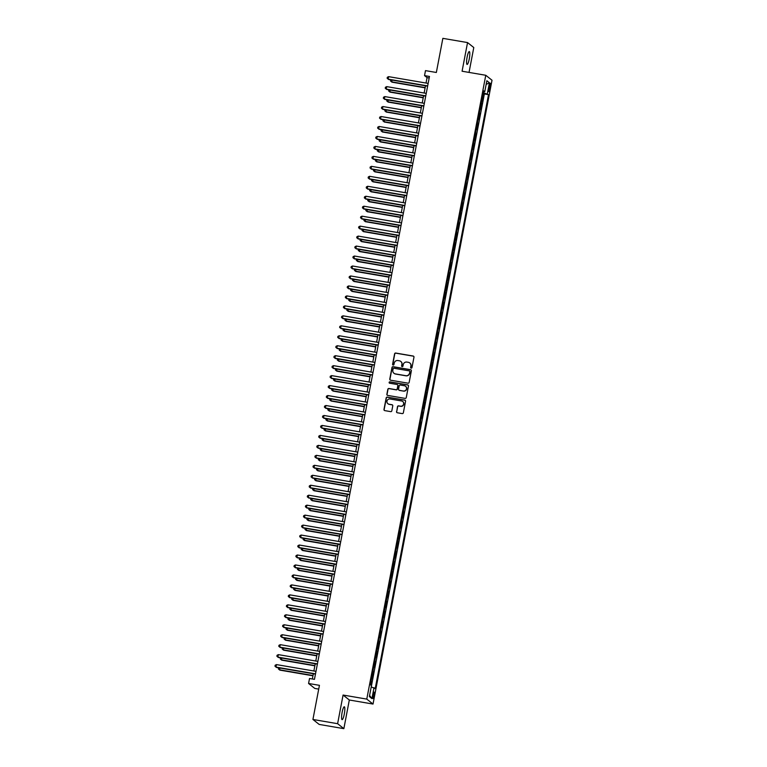 <?xml version="1.0" encoding="UTF-8"?>
<svg xmlns="http://www.w3.org/2000/svg" width="767" height="767" viewBox="0 0 767 767"><rect width="100%" height="100%" fill="white"/><g stroke="black" fill="none" stroke-linecap="round" stroke-linejoin="round"><path stroke-width="1.15" d="M411.179 368.141A0.7 0.681 -51.5 0 0 411.984 367.575L413.969 357.182A0.997 0.978 -51.5 0 0 413.183 356.032L395.743 353.05A0.997 0.978 -51.5 0 0 394.583 353.865L392.599 364.258A0.7 0.681 -51.5 0 0 393.145 365.054A0.7 0.681 -51.5 0 0 393.96 364.488L394.219 363.146A3.202 3.126 -51.5 0 1 397.91 360.538L399.367 360.787A3.202 3.126 -51.5 0 1 401.87 364.45L401.611 365.801A0.7 0.681 -51.5 0 0 402.167 366.597A0.7 0.681 -51.5 0 0 402.972 366.032L403.231 364.68A3.202 3.126 -51.5 0 1 406.922 362.082L408.38 362.331A3.202 3.126 -51.5 0 1 410.882 365.993L410.633 367.335A0.7 0.681 -51.5 0 0 411.179 368.141M344.287 714.077A6.529 1.218 99.7 0 0 344.306 706.781A6.529 1.218 99.7 0 0 342.12 712.361A6.529 1.218 99.7 0 0 342.101 719.647A6.529 1.218 99.7 0 0 344.287 714.077M469.27 58.867A6.529 1.218 99.7 0 0 469.289 51.571A6.529 1.218 99.7 0 0 467.113 57.151A6.529 1.218 99.7 0 0 467.093 64.438A6.529 1.218 99.7 0 0 469.27 58.867M374.114 695.746A3.26 0.604 99.7 0 0 374.123 692.102A3.26 0.604 99.7 0 0 373.04 694.892A3.26 0.604 99.7 0 0 373.03 698.536A3.26 0.604 99.7 0 0 374.114 695.746M396.529 411.62A0.997 0.978 -51.5 0 0 397.306 412.761L402.205 413.595A0.997 0.978 -51.5 0 0 403.356 412.79L405.561 401.246A0.997 0.978 -51.5 0 0 404.775 400.096L387.335 397.114A0.997 0.978 -51.5 0 0 386.175 397.929L383.979 409.473A0.997 0.978 -51.5 0 0 384.756 410.613L390.671 411.63A0.997 0.978 -51.5 0 0 391.822 410.815L392.771 405.877A0.997 0.978 -51.5 0 0 391.985 404.727L389.051 404.228A2.675 2.617 -51.5 0 1 387.162 400.547A2.675 2.617 -51.5 0 1 390.048 398.993L401.534 400.959A2.675 2.617 -51.5 0 1 403.432 404.64A2.675 2.617 -51.5 0 1 400.537 406.194L398.629 405.868A0.997 0.978 -51.5 0 0 397.469 406.673L396.692 411.754A0.997 0.978 -51.5 0 0 396.961 412.627M469.04 72.414L473.785 47.535L467.544 42.578L442.856 38.35L436.346 72.481L425.484 70.622L424.534 75.607L429.472 76.451L314.46 679.341L309.523 678.498L308.574 683.483L314.815 688.44L318.717 689.102M337.614 723.693L343.856 728.65L349.321 700.003L343.079 695.046L337.614 723.693L312.926 719.465L319.436 685.334L308.574 683.483M343.079 695.046L366.779 699.101L485.77 75.281L492.021 80.238L373.021 704.058L366.779 699.101M467.544 42.578L462.079 71.226L485.77 75.281M408.006 383.174A0.997 0.978 -51.5 0 0 409.166 382.369L411.361 370.825A0.997 0.978 -51.5 0 0 410.585 369.684L393.135 366.693A0.997 0.978 -51.5 0 0 391.985 367.508L389.78 379.051A0.997 0.978 -51.5 0 0 390.566 380.192L408.006 383.174M408.466 386.031L406.261 397.574A0.997 0.978 -51.5 0 1 405.11 398.389L387.661 395.408A0.997 0.978 -51.5 0 1 386.875 394.257L387.824 389.32A0.997 0.978 -51.5 0 1 388.974 388.505L396.05 389.722A0.997 0.978 -51.5 0 0 397.21 388.907L397.833 385.628A0.997 0.978 -51.5 0 0 397.047 384.488L389.684 383.222A0.7 0.681 -51.5 0 1 389.185 382.263A0.7 0.681 -51.5 0 1 389.943 381.851L407.68 384.89A0.997 0.978 -51.5 0 1 408.466 386.031M343.856 728.65L319.168 724.422L312.926 719.465M370.931 685.18L371.64 681.451L370.921 681.326M370.998 680.943L373.539 671.48L372.82 671.355M373.539 671.48L372.925 670.991L373.654 666.983L374.296 667.491L375.437 661.518L374.727 661.394M374.795 661.01L375.59 657.041L376.204 657.53L377.345 651.547L376.626 651.432M376.702 651.039L379.243 641.586L378.524 641.461M378.601 641.078L379.358 637.089L380.001 637.598L381.141 631.624L380.432 631.5M380.499 631.116L381.285 627.147L381.908 627.636L383.049 621.654L382.33 621.529M382.397 621.145L383.193 617.186L383.807 617.675L384.948 611.692L384.229 611.567M384.948 611.692L384.334 611.203L385.092 607.215L385.705 607.704L386.846 601.731L386.127 601.606M386.204 601.213L386.99 597.253L387.603 597.742L388.744 591.76L388.035 591.635M388.102 591.252L388.869 587.263L389.511 587.771L390.652 581.798L389.933 581.674M390.652 581.798L390.029 581.309L390.767 577.302L391.41 577.81L392.551 571.827L391.832 571.712M391.908 571.319L394.449 561.866L393.73 561.741M393.807 561.358L394.564 557.369L395.206 557.877L396.347 551.904L395.638 551.78M395.705 551.387L396.501 547.427L397.114 547.916L398.255 541.933L397.536 541.809M397.613 541.425L400.153 531.972L399.434 531.847M399.511 531.464L400.297 527.495L400.911 527.984L402.052 522.001L401.342 521.886M402.052 522.001L401.438 521.512L402.176 517.514L402.819 518.022L403.96 512.04L403.241 511.915M403.308 511.531L404.104 507.562L404.717 508.051L405.858 502.078L405.139 501.954M405.216 501.57L407.756 492.107L407.037 491.983M407.756 492.107L407.143 491.618L407.9 487.63L408.514 488.119L409.655 482.146L408.945 482.021M409.012 481.638L409.799 477.668L410.422 478.157L411.563 472.175L410.844 472.06M410.92 471.667L413.461 462.213L412.742 462.089M412.819 461.705L415.359 452.252L414.64 452.127M414.717 451.744L415.503 447.775L416.117 448.264L417.258 442.281L416.548 442.156M417.258 442.281L416.644 441.792L419.166 432.32L418.446 432.195M419.166 432.32L418.542 431.831L421.064 422.349L420.345 422.233M420.421 421.84L421.208 417.881L421.821 418.37L422.962 412.387L422.253 412.262M422.962 412.387L422.349 411.898L423.087 407.891L423.729 408.399L424.87 402.426L424.151 402.301M424.228 401.918L426.768 392.455L426.049 392.34M426.126 391.947L428.667 382.493L427.948 382.369M428.024 381.985L428.811 378.016L429.424 378.505L430.565 372.532L429.856 372.407M429.923 372.014L430.709 368.055L431.332 368.543L432.473 362.561L431.754 362.436M431.831 362.053L434.371 352.599L433.652 352.475M434.371 352.599L433.758 352.111L434.486 348.103L435.129 348.611L436.27 342.628L435.551 342.513M435.627 342.12L436.413 338.161L437.037 338.65L438.168 332.667L437.458 332.542M437.526 332.159L438.321 328.19L438.935 328.679L440.076 322.706L439.357 322.581M439.433 322.198L441.974 312.735L441.255 312.61M441.332 312.227L442.118 308.257L442.732 308.746L443.872 302.773L443.163 302.649M443.23 302.265L444.016 298.296L444.639 298.785L445.78 292.802L445.061 292.687M445.138 292.294L447.679 282.841L446.96 282.716M447.036 282.333L449.577 272.879L448.858 272.755M448.935 272.371L449.692 268.383L450.334 268.891L451.475 262.908L450.766 262.784M451.475 262.908L450.862 262.419L451.6 258.412L452.242 258.92L453.383 252.947L452.664 252.822M452.741 252.439L455.282 242.976L454.563 242.861M454.639 242.468L457.18 233.015L456.461 232.89M456.538 232.506L457.324 228.537L457.947 229.026L459.078 223.053L458.369 222.929M458.436 222.545L459.232 218.576L459.845 219.065L460.986 213.082L460.267 212.967M460.344 212.574L462.885 203.121L462.165 202.996M462.885 203.121L462.271 202.632L463.028 198.643L463.642 199.132L464.783 193.159L464.073 193.035M464.14 192.642L464.927 188.682L465.55 189.171L466.691 183.188L465.972 183.064M466.691 183.188L466.068 182.699L466.806 178.692L467.448 179.2L468.589 173.227L467.87 173.102M468.589 173.227L467.975 172.738L468.733 168.75L469.346 169.239L470.487 163.256L469.768 163.141M469.845 162.748L470.631 158.788L471.245 159.277L472.386 153.295L471.676 153.17M471.743 152.786L472.51 148.798L473.153 149.306L474.294 143.333L473.575 143.208M473.651 142.815L476.192 133.362L475.473 133.237M475.55 132.854L476.336 128.885L476.949 129.374L478.09 123.401L477.381 123.276M478.09 123.401L477.477 122.912L478.234 118.923L478.857 119.412L479.998 113.43L479.279 113.315M479.346 112.922L480.142 108.962L480.756 109.451L481.897 103.468L481.254 102.96M481.177 103.344L481.897 103.468M489.221 85.933L488.8 88.128A3.164 0.585 99.7 0 0 488.79 91.656A3.164 0.585 99.7 0 0 489.845 88.953L490.266 86.767A3.164 0.585 99.7 0 0 490.276 83.229A3.164 0.585 99.7 0 0 489.221 85.933M481.283 102.979L483.795 93.507L484.361 93.948L371.247 686.916L375.207 688.584L488.512 94.657L483.22 92.644M374.028 687.644L371.937 698.612L369.378 696.57L371.468 685.612L370.288 684.672L483.584 90.746L484.763 91.685L486.853 80.727L489.413 82.759L487.323 93.727M479.375 112.941L479.998 113.43M475.578 132.873L476.192 133.362M473.67 142.844L474.294 143.333M471.772 152.806L472.386 153.295M469.874 162.767L470.487 163.256M464.169 192.67L464.783 193.159M460.373 212.593L460.986 213.082M458.465 222.564L459.078 223.053M456.566 232.526L457.18 233.015M454.668 242.487L455.282 242.976M452.76 252.458L453.383 252.947M448.963 272.39L449.577 272.879M447.065 282.352L447.679 282.841M445.157 292.313L445.78 292.802M443.259 302.284L443.872 302.773M441.361 312.246L441.974 312.735M439.462 322.217L440.076 322.706M437.554 332.178L438.168 332.667M435.656 342.14L436.27 342.628M431.85 362.072L432.473 362.561M429.951 372.043L430.565 372.532M428.053 382.004L428.667 382.493M426.155 391.966L426.768 392.455M424.247 401.937L424.87 402.426M420.45 421.86L421.064 422.349M414.746 451.763L415.359 452.252M412.847 461.724L413.461 462.213M410.939 471.686L411.563 472.175M409.041 481.657L409.655 482.146M405.244 501.589L405.858 502.078M403.337 511.551L403.96 512.04M399.54 531.483L400.153 531.972M397.632 541.444L398.255 541.933M395.734 551.415L396.347 551.904M393.835 561.377L394.449 561.866M391.937 571.338L392.551 571.827M388.131 591.271L388.744 591.76M386.232 601.232L386.846 601.731M382.426 621.165L383.049 621.654M380.528 631.136L381.141 631.624M378.63 641.097L379.243 641.586M376.722 651.058L377.345 651.547M374.823 661.029L375.437 661.518M371.027 680.962L371.64 681.451M349.321 700.003L373.021 704.058M424.534 75.607L427.066 77.611L426.03 83.057M425.503 85.799L424.132 93.018M423.605 95.77L422.224 102.989M421.706 105.731L420.326 112.95M419.798 115.692L418.427 122.912M417.9 125.663L416.519 132.883M416.002 135.625L414.621 142.844M414.103 145.586L412.723 152.806M412.195 155.557L410.824 162.777M410.297 165.519L408.916 172.738M408.399 175.49L407.018 182.709M406.491 185.451L405.12 192.67M404.592 195.412L403.212 202.632M402.694 205.383L401.314 212.603M400.796 215.345L399.415 222.564M398.888 225.316L397.517 232.535M396.99 235.277L395.609 242.497M395.091 245.239L393.711 252.458M393.183 255.21L391.812 262.429M391.285 265.171L389.914 272.39M389.387 275.142L388.006 282.361M387.488 285.103L386.108 292.323M385.58 295.065L384.209 302.284M383.682 305.036L382.302 312.255M381.784 314.997L380.403 322.217M379.886 324.959L378.505 332.178M377.978 334.93L376.607 342.149M376.079 344.891L374.699 352.111M374.181 354.862L372.8 362.082M372.273 364.824L370.902 372.043M370.375 374.785L369.004 382.004M368.476 384.756L367.096 391.975M366.578 394.717L365.197 401.937M364.67 404.688L363.299 411.908M362.772 414.65L361.391 421.869M360.873 424.611L359.493 431.831M358.975 434.582L357.595 441.802M357.067 444.544L355.696 451.763M355.169 454.515L353.788 461.734M353.271 464.476L351.89 471.695M351.363 474.437L349.992 481.657M349.464 484.408L348.093 491.628M347.566 494.37L346.185 501.589M345.668 504.341L344.287 511.551M343.76 514.302L342.389 521.522M341.861 524.264L340.481 531.483M339.963 534.235L338.583 541.454M338.065 544.196L336.684 551.415M336.157 554.158L334.786 561.377M334.259 564.128L332.878 571.348M332.36 574.09L330.98 581.309M330.452 584.061L329.081 591.28M328.554 594.022L327.183 601.242M326.656 603.984L325.275 611.203M324.757 613.955L323.377 621.174M322.849 623.916L321.478 631.136M320.951 633.887L319.571 641.107M319.053 643.849L317.672 651.068M317.154 653.81L315.774 661.029M315.247 663.781L313.876 671M313.348 673.742L312.351 678.977M429.184 77.975L427.066 77.611M483.076 93.382L483.795 93.507M484.361 93.948L488.512 94.657M483.411 91.628L484.763 91.685M486.144 84.447L489.413 82.759M371.937 698.612L369.589 695.448M410.959 368.064A0.7 0.681 -51.5 0 1 410.796 367.47L411.054 366.127A3.202 3.126 -51.5 0 0 409.856 363.021M400.844 361.478A3.202 3.126 -51.5 0 1 402.042 364.584L401.783 365.926A0.7 0.681 -51.5 0 0 401.946 366.521M413.701 356.3A0.997 0.978 -51.5 0 0 413.355 356.166L395.906 353.184A0.997 0.978 -51.5 0 0 394.756 353.999L392.771 364.392A0.7 0.681 -51.5 0 0 392.934 364.977M411.102 369.943A0.997 0.978 -51.5 0 0 410.748 369.809L393.308 366.827A0.997 0.978 -51.5 0 0 392.148 367.642L389.952 379.186A0.997 0.978 -51.5 0 0 390.211 380.058M409.799 371.669A0.7 0.681 -51.5 0 0 409.252 370.864L393.941 368.246A0.7 0.681 -51.5 0 0 393.135 368.812L392.857 370.231A3.202 3.126 -51.5 0 0 395.369 373.893L405.829 375.686A3.202 3.126 -51.5 0 0 409.53 373.088L409.971 371.803A0.7 0.681 -51.5 0 0 409.636 371.075M394.056 373.337A3.202 3.126 -51.5 0 0 395.532 374.028L395.369 373.893M409.971 371.803L409.703 373.222A3.202 3.126 -51.5 0 1 406.002 375.82L395.532 374.028M397.565 384.746A0.997 0.978 -51.5 0 1 397.996 385.763L397.373 389.042A0.997 0.978 -51.5 0 1 396.223 389.857L389.147 388.639A0.997 0.978 -51.5 0 0 387.987 389.454L387.047 394.391A0.997 0.978 -51.5 0 0 387.316 395.273M408.197 385.159A0.997 0.978 -51.5 0 0 407.852 385.024L390.115 381.985A0.7 0.681 -51.5 0 0 389.463 383.145M403.394 390.978A2.675 2.617 -51.5 0 0 405.561 386.261A2.675 2.617 -51.5 0 0 404.391 385.743L400.345 385.053A0.997 0.978 -51.5 0 0 399.185 385.859L398.562 389.137A0.997 0.978 -51.5 0 0 399.348 390.278L403.557 391.112A2.675 2.617 -51.5 0 0 405.638 386.328M399.003 390.154A0.997 0.978 -51.5 0 0 399.511 390.413L399.348 390.278M403.557 391.112L399.511 390.413M402.79 401.553A2.675 2.617 -51.5 0 1 400.71 406.328L398.792 406.002A0.997 0.978 -51.5 0 0 397.642 406.807L396.692 411.754M387.977 403.768A2.675 2.617 -51.5 0 0 389.224 404.362L389.051 404.228M392.503 404.995A0.997 0.978 -51.5 0 0 392.158 404.861L389.224 404.362M405.292 400.364A0.997 0.978 -51.5 0 0 404.947 400.23L387.498 397.248A0.997 0.978 -51.5 0 0 386.347 398.063L384.142 409.607A0.997 0.978 -51.5 0 0 384.411 410.479M391.87 80.046L391.947 82.165L425.119 87.841M390.882 79.873L390.518 80.957L391.525 81.829L425.167 87.582M427.67 85.904L388.15 79.145L388.629 76.652L428.139 83.411M427.622 86.163L388.572 79.48L387.143 78.282L387.325 77.285L388.629 76.652M389.972 90.007L390.048 92.126L423.211 97.802M388.984 89.844L388.61 90.928L389.626 91.791L423.259 97.543M388.064 99.978L388.15 102.088L421.313 107.764M387.086 99.806L386.712 100.889L387.728 101.752L421.361 107.514M386.165 109.94L386.252 112.059L419.415 117.734M385.178 109.767L384.813 110.851L385.83 111.723L419.463 117.476M384.267 119.901L384.344 122.02L417.516 127.696M383.279 119.738L382.906 120.822L383.922 121.685L417.564 127.447M425.771 95.875L386.252 89.106L386.731 86.623L426.241 93.382M425.714 96.124L386.673 89.442L385.235 88.243L385.427 87.246L386.731 86.623M423.863 105.836L384.353 99.077L384.823 96.584L424.343 103.344M423.815 106.095L384.775 99.413L383.337 98.214L383.529 97.217L384.823 96.584M421.965 115.798L382.455 109.039L382.925 106.546L422.444 113.315M421.917 116.057L382.877 109.374L381.439 108.176L381.63 107.179L382.925 106.546M420.067 125.769L380.547 119.01L381.026 116.517L420.537 123.276M420.019 126.018L380.969 119.345L379.531 118.137L379.723 117.14L381.026 116.517M382.359 129.872L382.445 131.991L415.609 137.657M381.381 129.7L381.007 130.783L382.024 131.656L415.656 137.408M418.159 135.73L378.649 128.971L379.128 126.478L418.638 133.237M418.111 135.989L379.071 129.307L377.632 128.108L377.824 127.111L379.128 126.478M380.461 139.834L380.547 141.953L413.71 147.628M379.483 139.671L379.109 140.754L380.125 141.617L413.758 147.369M416.26 145.701L376.75 138.932L377.22 136.449L416.74 143.208M416.213 145.951L377.172 139.268L375.734 138.07L375.926 137.072L377.22 136.449M378.562 149.805L378.639 151.914L411.812 157.59M377.575 149.632L377.211 150.715L378.217 151.578L411.86 157.34M414.362 155.663L374.842 148.903L375.322 146.411L414.832 153.17M414.314 155.922L375.264 149.239L373.836 148.031L374.018 147.043L375.322 146.411M376.664 159.766L376.741 161.885L409.904 167.561M375.677 159.594L375.303 160.677L376.319 161.549L409.962 167.302M412.464 165.624L372.944 158.865L373.424 156.372L412.934 163.141M412.416 165.883L373.366 159.2L371.928 158.002L372.12 157.005L373.424 156.372M374.756 169.728L374.842 171.846L408.006 177.522M373.778 169.565L373.404 170.648L374.421 171.511L408.054 177.263M410.556 175.595L371.046 168.836L371.516 166.343L411.035 173.102M410.508 175.844L371.468 169.171L370.03 167.963L370.221 166.966L371.516 166.343M372.858 179.699L372.944 181.808L406.107 187.484M371.87 179.526L371.506 180.609L372.522 181.482L406.155 187.234M408.658 185.556L369.148 178.797L369.617 176.305L409.137 183.064M408.61 185.815L369.569 179.133L368.131 177.934L368.323 176.937L369.617 176.305M370.96 189.66L371.036 191.779L404.209 197.455M369.972 189.497L369.608 190.58L370.614 191.443L404.257 197.196M406.759 195.527L367.24 188.759L367.719 186.276L407.229 193.035M406.711 195.777L367.661 189.094L366.233 187.896L366.415 186.899L367.719 186.276M369.061 199.621L369.138 201.74L402.301 207.416M368.074 199.458L367.7 200.542L368.716 201.405L402.349 207.167M404.861 205.489L365.341 198.73L365.821 196.237L405.331 202.996M404.803 205.748L365.763 199.065L364.325 197.857L364.517 196.86L365.821 196.237M367.153 209.592L367.24 211.711L400.403 217.387M366.175 209.42L365.801 210.503L366.818 211.376L400.451 217.128M402.953 215.45L363.443 208.691L363.913 206.198L403.432 212.967M402.905 215.709L363.865 209.027L362.427 207.828L362.618 206.831L363.913 206.198M365.255 219.554L365.341 221.673L398.504 227.348M364.267 219.391L363.903 220.474L364.919 221.337L398.552 227.09M401.055 225.421L361.545 218.662L362.014 216.169L401.534 222.929M401.007 225.671L361.966 218.998L360.528 217.79L360.72 216.793L362.014 216.169M363.357 229.525L363.433 231.634L396.606 237.31M362.369 229.352L361.995 230.436L363.012 231.298L396.654 237.061M399.156 235.383L359.637 228.624L360.116 226.131L399.626 232.89M399.108 235.642L360.059 228.959L358.62 227.761L358.812 226.764L360.116 226.131M361.449 239.486L361.535 241.605L394.698 247.281M360.471 239.314L360.097 240.407L361.113 241.269L394.746 247.022M397.248 245.354L357.738 238.585L358.218 236.092L397.728 242.861M397.201 245.603L358.16 238.92L356.722 237.722L356.914 236.725L358.218 236.092M359.55 249.448L359.637 251.566L392.8 257.242M358.563 249.285L358.199 250.368L359.215 251.231L392.848 256.993M395.35 255.315L355.84 248.556L356.31 246.063L395.83 252.822M395.302 255.574L356.262 248.892L354.824 247.683L355.016 246.686L356.31 246.063M357.652 259.419L357.729 261.537L390.902 267.213M356.665 259.246L356.3 260.329L357.307 261.202L390.949 266.954M393.452 265.277L353.932 258.517L354.412 256.025L393.922 262.784M393.404 265.535L354.354 258.853L352.925 257.654L353.108 256.657L354.412 256.025M355.754 269.38L355.83 271.499L388.994 277.175M354.766 269.217L354.392 270.3L355.409 271.163L389.042 276.916M391.553 275.248L352.034 268.488L352.513 265.996L392.023 272.755M391.506 275.497L352.456 268.814L351.018 267.616L351.209 266.619L352.513 265.996M353.846 279.351L353.932 281.46L387.095 287.136M352.868 279.178L352.494 280.262L353.51 281.125L387.143 286.887M389.646 285.209L350.135 278.45L350.605 275.957L390.125 282.716M389.598 285.468L350.557 278.785L349.119 277.587L349.311 276.59L350.605 275.957M351.948 289.312L352.034 291.431L385.197 297.107M350.96 289.14L350.596 290.223L351.612 291.096L385.245 296.848M387.747 295.18L348.237 288.411L348.707 285.918L388.227 292.687M387.699 295.429L348.659 288.747L347.221 287.548L347.413 286.551L348.707 285.918M350.049 299.274L350.126 301.393L383.299 307.068M349.062 299.111L348.697 300.194L349.704 301.057L383.347 306.819M385.849 305.141L346.329 298.382L346.809 295.889L386.319 302.649M385.801 305.391L346.751 298.718L345.323 297.51L345.505 296.513L346.809 295.889M348.141 309.245L348.228 311.364L381.391 317.03M347.163 309.072L346.789 310.156L347.806 311.028L381.439 316.781M383.941 315.103L344.431 308.344L344.91 305.851L384.42 312.61M383.893 315.362L344.853 308.679L343.415 307.481L343.606 306.484L344.91 305.851M346.243 319.206L346.329 321.325L379.492 327.001M345.265 319.043L344.891 320.127L345.907 320.99L379.54 326.742M382.043 325.074L342.533 318.305L343.002 315.822L382.522 322.581M381.995 325.323L342.954 318.641L341.516 317.442L341.708 316.445L343.002 315.822M344.345 329.177L344.421 331.286L377.594 336.962M343.357 329.005L342.993 330.088L344 330.951L377.642 336.713M380.144 335.035L340.634 328.276L341.104 325.783L380.624 332.542M380.096 335.294L341.056 328.612L339.618 327.404L339.81 326.416L341.104 325.783M342.446 339.139L342.523 341.257L375.696 346.933M341.459 338.966L341.085 340.049L342.101 340.922L375.744 346.674M378.246 344.997L338.726 338.237L339.206 335.745L378.716 342.513M378.198 345.255L339.148 338.573L337.71 337.375L337.902 336.377L339.206 335.745M340.538 349.1L340.625 351.219L373.788 356.895M339.56 348.937L339.187 350.02L340.203 350.883L373.836 356.636M376.338 354.968L336.828 348.208L337.307 345.716L376.818 352.475M376.29 355.217L337.25 348.544L335.812 347.336L336.004 346.339L337.307 345.716M338.64 359.071L338.726 361.19L371.89 366.856M337.653 358.898L337.288 359.982L338.305 360.854L371.937 366.607M374.44 364.929L334.93 358.17L335.4 355.677L374.919 362.436M374.392 365.188L335.352 358.505L333.913 357.307L334.105 356.31L335.4 355.677M336.742 369.032L336.818 371.151L369.991 376.827M335.754 368.869L335.39 369.953L336.397 370.816L370.039 376.568M372.541 374.9L333.022 368.131L333.501 365.648L373.011 372.407M372.494 375.149L333.444 368.467L332.015 367.268L332.197 366.271L333.501 365.648M334.843 379.003L334.92 381.113L368.083 386.789M333.856 378.831L333.482 379.914L334.498 380.777L368.131 386.539M370.643 384.861L331.123 378.102L331.603 375.609L371.113 382.369M370.595 385.12L331.545 378.438L330.107 377.23L330.299 376.233L331.603 375.609M332.936 388.965L333.022 391.084L366.185 396.76M331.958 388.792L331.584 389.876L332.6 390.748L366.233 396.501M368.735 394.823L329.225 388.064L329.695 385.571L369.215 392.34M368.687 395.082L329.647 388.399L328.209 387.201L328.401 386.204L329.695 385.571M331.037 398.926L331.123 401.045L364.287 406.721M330.05 398.763L329.685 399.847L330.702 400.71L364.335 406.462M366.837 404.794L327.327 398.035L327.797 395.542L367.316 402.301M366.789 405.043L327.749 398.37L326.311 397.162L326.502 396.165L327.797 395.542M329.139 408.897L329.216 411.007L362.388 416.682M328.151 408.725L327.777 409.808L328.794 410.681L362.436 416.433M364.939 414.755L325.419 407.996L325.898 405.503L365.408 412.262M364.891 415.014L325.841 408.332L324.412 407.133L324.594 406.136L325.898 405.503M327.231 418.859L327.317 420.978L360.48 426.653M326.253 418.696L325.879 419.779L326.895 420.642L360.528 426.394M363.031 424.726L323.521 417.957L324 415.474L363.51 422.233M362.983 424.976L323.942 418.293L322.504 417.095L322.696 416.097L324 415.474M325.333 428.82L325.419 430.939L358.582 436.615M324.355 428.657L323.981 429.741L324.997 430.603L358.63 436.365M361.132 434.688L321.622 427.928L322.092 425.436L361.612 432.195M361.084 434.947L322.044 428.264L320.606 427.056L320.798 426.059L322.092 425.436M323.434 438.791L323.511 440.91L356.684 446.586M322.447 438.619L322.082 439.702L323.089 440.574L356.732 446.327M359.234 444.649L319.724 437.89L320.194 435.397L359.704 442.166M359.186 444.908L320.146 438.225L318.708 437.027L318.899 436.03L320.194 435.397M321.536 448.753L321.613 450.871L354.776 456.547M320.548 448.59L320.175 449.673L321.191 450.536L354.833 456.288M357.336 454.62L317.816 447.861L318.295 445.368L357.805 452.127M357.288 454.869L318.238 448.187L316.8 446.988L316.992 445.991L318.295 445.368M319.628 458.724L319.714 460.833L352.878 466.509M318.65 458.551L318.276 459.634L319.293 460.497L352.925 466.259M355.428 464.581L315.918 457.822L316.397 455.33L355.907 462.089M355.38 464.84L316.34 458.158L314.901 456.959L315.093 455.962L316.397 455.33M317.73 468.685L317.816 470.804L350.979 476.48M316.742 468.512L316.378 469.596L317.394 470.468L351.027 476.221M353.529 474.552L314.019 467.784L314.489 465.291L354.009 472.06M353.482 474.802L314.441 468.119L313.003 466.921L313.195 465.924L314.489 465.291M315.831 478.646L315.908 480.765L349.081 486.441M314.844 478.483L314.48 479.567L315.486 480.43L349.129 486.192M351.631 484.514L312.111 477.755L312.591 475.262L352.101 482.021M351.583 484.763L312.533 478.09L311.105 476.882L311.287 475.885L312.591 475.262M313.933 488.617L314.01 490.736L347.173 496.402M312.946 488.445L312.572 489.528L313.588 490.401L347.221 496.153M349.733 494.475L310.213 487.716L310.693 485.223L350.203 491.983M349.675 494.734L310.635 488.052L309.197 486.853L309.389 485.856L310.693 485.223M312.025 498.579L312.111 500.698L345.275 506.373M311.047 498.416L310.673 499.499L311.69 500.362L345.323 506.115M347.825 504.446L308.315 497.678L308.785 495.194L348.304 501.954M347.777 504.696L308.737 498.013L307.299 496.815L307.49 495.818L308.785 495.194M310.127 508.55L310.213 510.659L343.376 516.335M309.139 508.377L308.775 509.461L309.791 510.323L343.424 516.086M345.927 514.408L306.417 507.649L306.886 505.156L346.406 511.915M345.879 514.667L306.838 507.984L305.4 506.776L305.592 505.789L306.886 505.156M308.229 518.511L308.305 520.63L341.478 526.306M307.241 518.339L306.867 519.422L307.883 520.294L341.526 526.047M344.028 524.369L304.509 517.61L304.988 515.117L344.498 521.886M343.98 524.628L304.93 517.946L303.502 516.747L303.684 515.75L304.988 515.117M306.321 528.473L306.407 530.591L339.57 536.267M305.343 528.31L304.969 529.393L305.985 530.256L339.618 536.018M342.12 534.34L302.61 527.581L303.09 525.088L342.6 531.847M342.072 534.589L303.032 527.917L301.594 526.708L301.786 525.711L303.09 525.088M304.422 538.444L304.509 540.562L337.672 546.229M303.444 538.271L303.07 539.354L304.087 540.227L337.72 545.979M340.222 544.302L300.712 537.542L301.182 535.05L340.701 541.809M340.174 544.56L301.134 537.878L299.696 536.679L299.887 535.682L301.182 535.05M302.524 548.405L302.601 550.524L335.773 556.2M301.536 548.242L301.172 549.325L302.179 550.188L335.821 555.941M338.324 554.273L298.814 547.504L299.283 545.021L338.793 551.78M338.276 554.522L299.235 547.839L297.797 546.641L297.989 545.644L299.283 545.021M300.626 558.376L300.702 560.485L333.866 566.161M299.638 558.203L299.264 559.287L300.28 560.15L333.923 565.912M336.425 564.234L296.906 557.475L297.385 554.982L336.895 561.741M336.377 564.493L297.328 557.81L295.889 556.602L296.081 555.605L297.385 554.982M298.718 568.337L298.804 570.456L331.967 576.132M297.74 568.165L297.366 569.248L298.382 570.121L332.015 575.873M334.517 574.195L295.007 567.436L295.487 564.943L334.997 571.712M334.47 574.454L295.429 567.772L293.991 566.573L294.183 565.576L295.487 564.943M296.819 578.299L296.906 580.418L330.069 586.093M295.832 578.136L295.468 579.219L296.484 580.082L330.117 585.835M332.619 584.166L293.109 577.407L293.579 574.914L333.099 581.674M332.571 584.416L293.531 577.743L292.093 576.535L292.285 575.538L293.579 574.914M294.921 588.27L294.998 590.379L328.171 596.055M293.934 588.097L293.569 589.181L294.576 590.053L328.218 595.806M330.721 594.128L291.201 587.369L291.681 584.876L331.191 591.635M330.673 594.387L291.623 587.704L290.194 586.506L290.377 585.509L291.681 584.876M293.023 598.231L293.099 600.35L326.263 606.026M292.035 598.068L291.661 599.152L292.678 600.015L326.311 605.767M328.822 604.099L289.303 597.33L289.782 594.847L329.292 601.606M328.765 604.348L289.725 597.666L288.287 596.467L288.478 595.47L289.782 594.847M291.115 608.193L291.201 610.311L324.364 615.987M290.137 608.03L289.763 609.113L290.779 609.976L324.412 615.738M326.915 614.06L287.404 607.301L287.874 604.808L327.394 611.567M326.867 614.319L287.826 607.637L286.388 606.429L286.58 605.431L287.874 604.808M289.217 618.164L289.303 620.282L322.466 625.958M288.229 617.991L287.865 619.074L288.881 619.947L322.514 625.699M325.016 624.022L285.506 617.262L285.976 614.77L325.496 621.538M324.968 624.28L285.928 617.598L284.49 616.4L284.682 615.402L285.976 614.77M287.318 628.125L287.395 630.244L320.568 635.92M286.331 627.962L285.957 629.045L286.973 629.908L320.616 635.661M323.118 633.993L283.598 627.233L284.078 624.741L323.588 631.5M323.07 634.242L284.02 627.559L282.592 626.361L282.774 625.364L284.078 624.741M285.41 638.096L285.497 640.205L318.66 645.881M284.432 637.923L284.058 639.007L285.075 639.87L318.708 645.632M321.21 643.954L281.7 637.195L282.179 634.702L321.689 641.461M321.162 644.213L282.122 637.53L280.684 636.332L280.875 635.335L282.179 634.702M283.512 648.057L283.598 650.176L316.761 655.852M282.534 647.885L282.16 648.968L283.176 649.841L316.809 655.593M319.312 653.925L279.802 647.156L280.271 644.663L319.791 651.432M319.264 654.174L280.223 647.492L278.785 646.293L278.977 645.296L280.271 644.663M281.614 658.019L281.69 660.138L314.863 665.814M280.626 657.856L280.262 658.939L281.268 659.802L314.911 665.564M317.413 663.886L277.894 657.127L278.373 654.635L317.883 661.394M317.365 664.136L278.316 657.463L276.887 656.255L277.079 655.258L278.373 654.635M279.715 667.99L279.792 670.109L312.955 675.785M278.728 667.817L278.354 668.901L279.37 669.773L313.013 675.526M315.515 673.848L275.995 667.089L276.475 664.596L315.985 671.355M315.467 674.107L276.417 667.424L274.979 666.226L275.171 665.229L276.475 664.596M489.097 86.566L490.266 86.767M488.694 88.761L489.845 88.953"/></g></svg>
